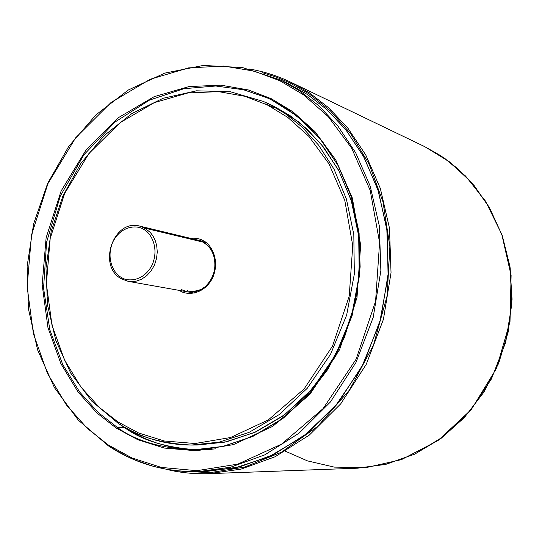 <?xml version="1.0" encoding="UTF-8"?>
<svg xmlns="http://www.w3.org/2000/svg" width="539" height="539" viewBox="0 0 539 539"><rect width="100%" height="100%" fill="white"/><g stroke="black" fill="none" stroke-linecap="round" stroke-linejoin="round"><path stroke-width="0.81" d="M116.384 428.195L137.721 439.676L164.321 448.057L196.465 450.779L233.4 444.628L272.694 426.389L309.932 394.305L339.563 349.73L357 297.649L360.652 245.016L352.317 197.961L335.757 159.908L314.904 131.516L292.798 111.701L271.333 98.738L271.353 99.809L271.333 98.738L292.798 111.701L314.904 131.516L335.757 159.908L352.317 197.961L360.652 245.016L357 297.649L339.563 349.73L309.932 394.305L272.694 426.389L233.4 444.628L196.465 450.779L164.321 448.057L137.721 439.676L116.384 428.195L97.148 413.17L78.094 392.028L60.9 363.677L47.964 327.638L42.17 284.767L46.125 237.746L61.129 190.981L86.294 149.566L118.614 117.536L154.08 96.71L188.994 86.577L220.828 85.149L248.364 89.952L271.333 98.738L248.364 89.952L220.828 85.149L188.994 86.577L154.08 96.71L118.614 117.536L86.294 149.566L61.129 190.981L46.125 237.746L42.17 284.767L47.964 327.638L60.9 363.677L78.094 392.028L97.148 413.17L116.384 428.195L117.286 427.38L116.384 428.195M196.829 449.809C165.783 447.646 141.642 440.215 124.428 427.501L117.286 427.38L98.442 412.706L79.745 392.149L62.78 364.654L49.81 329.74L43.565 288.116L46.583 242.227L60.24 196.162L83.909 154.767L114.915 122.077L149.478 100.119L183.967 88.679L215.795 86.004L243.588 89.77L266.973 97.761L243.588 89.77L215.795 86.004L183.967 88.679L149.478 100.119L114.915 122.077L83.909 154.767L60.24 196.162L46.583 242.227L43.565 288.116L49.81 329.74L62.78 364.654L79.745 392.149L98.442 412.706L117.286 427.38C135.201 440.767 160.595 448.266 193.461 449.876C160.595 448.266 135.201 440.767 117.286 427.38L124.428 427.501L133.888 433.154L144.452 438.348L156.195 442.876L169.179 446.501L183.415 448.926L191.001 449.593L207.057 449.6L215.499 448.852M108.568 445.915L123.276 454.572L134.393 459.78L153.184 466.282L167.178 469.422L182.35 471.288L198.655 471.605L230.658 467.198L264.804 454.855L298.997 433.215L330.414 401.993L355.983 362.451L373.197 317.417L380.864 270.686L379.335 225.996L370.205 186.177L355.673 152.753L337.906 126.059L318.697 105.644L299.34 90.64L280.657 80.041L279.808 80.715L303.693 94.925L328.339 116.741L351.637 148.137L370.199 190.341L379.597 242.651L375.582 301.227L356.131 359.176L323.056 408.67L281.553 444.143L237.847 464.133L196.87 470.688L161.309 467.421L131.947 457.948L108.44 445.093L108.406 445.861L113.224 448.886L128.7 457.247L140.369 462.152L153.184 466.282L167.178 469.422L174.616 470.534L190.368 471.659L198.655 471.605C165.547 472.332 135.464 463.756 108.406 445.861L108.44 445.093L131.947 457.948L161.309 467.421L196.87 470.688L237.847 464.133L281.553 444.143L323.056 408.67L356.131 359.176L375.582 301.227L379.597 242.651L370.199 190.341L351.637 148.137L328.339 116.741L303.693 94.925L279.808 80.715L254.307 71.168L223.806 66.061L188.61 67.88L150.112 79.294L111.095 102.457L75.595 137.856L47.991 183.496L31.518 234.93L27.132 286.647L33.425 333.836L47.547 373.574L66.378 404.924L87.284 428.37L108.44 445.093L87.284 428.37L66.378 404.924L47.547 373.574L33.425 333.836L27.132 286.647L31.518 234.93L47.991 183.496L75.595 137.856L111.095 102.457L150.112 79.294L188.61 67.88L223.806 66.061L254.307 71.168L279.808 80.715L280.657 80.041L299.34 90.64L318.697 105.644L337.906 126.059L355.673 152.753L370.205 186.177L379.335 225.996L380.864 270.686L373.197 317.417L355.983 362.451L330.414 401.993L298.997 433.215L264.804 454.855L230.658 467.198L198.655 471.605L207.751 471.295L239.505 466.929L273.367 454.721L307.264 433.329L338.398 402.458L363.724 363.36L380.763 318.839L388.336 272.64L386.8 228.448L377.731 189.061L363.306 155.98L345.674 129.562L326.614 109.343L307.405 94.473L288.87 83.963L279.054 79.28M166.127 469.24C178.894 472.575 193.144 474.05 208.869 473.66L240.96 469.159L275.153 456.735L309.359 435.047L340.749 403.819L366.264 364.31L383.424 319.364L391.038 272.727L389.475 228.125L380.318 188.367L365.765 154.962L347.972 128.269L328.736 107.827L309.332 92.775L290.319 81.995L289.483 82.656L309.514 94.136L330.272 110.744L350.673 133.679L369.033 163.944L383.007 201.889L389.872 246.667L387.137 295.776L373.466 345.162L349.44 390.081L317.552 426.49L281.439 452.187L244.719 467.084L210.143 472.642L179.305 471.039L210.143 472.642L244.719 467.084L281.439 452.187L317.552 426.49L349.44 390.081L373.466 345.162L387.137 295.776L389.872 246.667L383.007 201.889L369.033 163.944L350.673 133.679L330.272 110.744L309.514 94.136L289.483 82.656L290.319 81.995L309.332 92.775L328.736 107.827L347.972 128.269L365.765 154.962L380.318 188.367L389.475 228.125L391.038 272.727L383.424 319.364L366.264 364.31L340.749 403.819L309.359 435.047L275.153 456.735L240.96 469.159L208.869 473.66C193.144 474.05 178.894 472.575 166.127 469.24M424.462 146.527L444.682 158.338L465.555 176.037L485.45 201.06L501.775 234.33L511.107 275.422L510.002 321.743L496.473 368.413L471.281 409.573L438.005 440.579L401.481 459.619L366.008 467.63L334.288 467.111L307.439 460.872L285.488 451.264M357.586 468.189L385.21 464.45L414.464 454.242L443.543 436.516L470.048 411.062L491.44 378.924L505.67 342.359L511.794 304.38L510.17 267.95L502.132 235.334L489.533 207.784L474.179 185.611L457.598 168.491L440.875 155.764L424.719 146.648L449.593 161.922L471.389 182.317L489.21 207.192L502.287 235.698L510.029 266.792L512.05 299.266L508.23 331.849L498.696 363.246L483.854 392.203L464.328 417.597L440.929 438.497L414.639 454.175L386.497 464.146L357.586 468.189L208.869 473.66C194.208 474.172 179.918 472.69 165.992 469.213M206.1 449.654L211.968 449.728M193.461 449.876L221.94 446.71L252.528 436.543L283.433 418.062L312.121 390.869L335.797 355.956L352.095 315.76L359.796 273.704L359.102 233.219L351.388 196.978L338.627 166.45L322.814 142.02L305.6 123.31L288.19 109.545L271.36 99.809L297.164 116.114L319.715 138.213L338.027 165.406L351.253 196.748L358.758 231.042L360.146 266.926L355.295 302.918L344.394 337.522L327.914 369.309L306.597 397.007L281.378 419.544L253.343 436.152L223.645 446.326L193.461 449.876M288.87 83.963L307.607 94.608L327.032 109.72L346.274 130.317L364.014 157.273L378.378 191.035L387.15 231.191L388.093 276.109L379.658 322.821L361.588 367.463L335.258 406.231L303.316 436.374L268.914 456.809L234.876 467.98L203.21 471.382M262.493 72.711L276.669 77.218L289.483 82.656M108.447 445.888L78.283 420.117L54.399 387.581L37.609 349.926L28.439 308.887L27.125 266.266L33.627 223.833L47.661 183.341L68.689 146.48L95.935 114.868L128.363 89.979L164.678 73.142L203.344 65.428L242.584 67.591L280.428 79.934M266.973 97.761L271.346 99.803L266.973 97.761M144.944 228.172L139.722 226.104L144.944 228.172L206.457 242.927L144.944 228.172L150.307 232.464L152.894 235.86L155.138 240.253L156.708 245.649L157.273 251.888L156.532 258.605L154.376 265.235L150.92 271.157L146.52 275.88L141.663 279.162L136.791 281.014L132.237 281.641L128.194 281.345L121.43 278.825L128.194 281.345L132.237 281.641L136.791 281.014L141.663 279.162L146.52 275.88L150.92 271.157L154.376 265.235L156.532 258.605L157.273 251.888L156.708 245.649L155.138 240.253L152.894 235.86L150.307 232.464L144.944 228.172L143.495 229.351L144.944 228.172M121.309 278.784L121.228 277.315C114.908 274.607 105.287 259.811 112.786 242.065C121.383 224.938 137.843 225.107 143.495 229.351C137.843 225.107 121.383 224.938 112.786 242.065C105.287 259.811 114.908 274.607 121.228 277.315C126.739 281.641 143.34 282.254 152.2 264.885C159.881 246.815 149.876 231.891 143.495 229.351C149.876 231.891 159.881 246.815 152.2 264.885C143.34 282.254 126.739 281.641 121.228 277.315L121.43 278.825M188.044 290.898L187.592 290.642M179.77 290.629C185.652 295.17 203.318 295.891 212.669 277.821C220.761 259.01 210.042 243.392 203.23 240.724L203.237 242.132L208.472 246.222L210.965 249.409L213.114 253.525L214.637 258.579L215.202 264.42L214.522 270.699L212.487 276.891L209.22 282.416L205.042 286.822L200.42 289.867L195.772 291.586L191.426 292.158L187.565 291.862L181.097 289.483L187.565 291.862C197.274 291.39 203.506 289.295 206.262 285.562C210.614 281.095 213.404 275.618 214.623 269.123C215.883 256.833 212.083 247.839 203.237 242.132L203.23 240.724C210.042 243.392 220.761 259.01 212.669 277.821C203.318 295.891 185.652 295.17 179.77 290.629L179.426 290.42L179.77 290.629M118.203 423.23C135.511 436.085 159.935 443.361 191.486 445.052L219.211 442.128L249.031 432.399L279.215 414.579L307.304 388.221L330.555 354.278L346.644 315.12L354.332 274.061L353.806 234.485L346.388 199.012L334.005 169.118L318.61 145.18L301.827 126.84L284.841 113.345L268.409 103.805L267.128 104.829L287.738 117.354L308.948 136.448L328.931 163.775L344.785 200.367L352.749 245.582L349.225 296.127L332.489 346.159L304.07 389.003L268.341 419.894L230.604 437.513L195.105 443.516L164.179 440.976L138.577 432.972L118.014 421.97L118.203 423.23C135.511 436.085 159.935 443.361 191.486 445.052C164.658 444.857 140.16 437.553 117.98 423.149L118.014 421.97L138.577 432.972L164.179 440.976L195.105 443.516L230.604 437.513L268.341 419.894L304.07 389.003L332.489 346.159L349.225 296.127L352.749 245.582L344.785 200.367L328.931 163.775L308.948 136.448L287.738 117.354L267.128 104.829L245.056 96.326L218.585 91.637L187.949 92.944L154.316 102.639L120.13 122.649L88.948 153.48L64.66 193.407L50.181 238.507L46.374 283.864L51.987 325.199L64.485 359.917L81.086 387.218L99.472 407.545L118.014 421.97L99.472 407.545L81.086 387.218L64.485 359.917L51.987 325.199L46.374 283.864L50.181 238.507L64.66 193.407L88.948 153.48L120.13 122.649L154.316 102.639L187.949 92.944L218.585 91.637L245.056 96.326L267.128 104.829L268.409 103.805L284.841 113.345L301.827 126.84L318.61 145.18L334.005 169.118L346.388 199.012L353.806 234.485L354.332 274.061L346.644 315.12L330.555 354.278L307.304 388.221L279.215 414.579L249.031 432.399L219.211 442.128L191.486 445.052L197.287 445.039L224.871 442.135L254.543 432.473L284.565 414.774L312.492 388.612L335.608 354.911L351.59 316.029L359.23 275.267L358.691 235.967L351.3 200.737L338.977 171.038L323.649 147.262L306.947 129.037L290.043 115.615L273.697 106.129L290.043 115.615L306.947 129.037L323.649 147.262L338.977 171.038L351.3 200.737L358.691 235.967L359.23 275.267L351.59 316.029L335.608 354.911L312.492 388.612L284.565 414.774L254.543 432.473L224.871 442.135L197.287 445.039L226.737 441.737L255.688 431.988L283.002 415.993L307.56 394.252L328.318 367.51L344.374 336.808L355.019 303.363L359.809 268.557L358.55 233.811L351.34 200.555L338.553 170.115L320.799 143.643L298.869 122.083L273.711 106.136L268.409 103.805L273.711 106.136M265.02 103.818L273.738 107.719L273.98 106.702M190.307 238.285C195.792 237.881 200.104 238.696 203.23 240.724C200.104 238.696 195.792 237.881 190.307 238.285M268.543 103.731L263.234 101.399L268.409 103.805L263.234 101.399L230.382 91.765L196.465 90.815L163.142 98.273L131.927 113.513L104.121 135.619L80.843 163.472L62.982 195.785L51.212 231.157L45.983 268.112L47.533 305.128L55.874 340.655L70.764 373.15L91.724 401.11L118.034 423.189M273.738 107.719L267.182 104.721M203.264 242.152L198.345 240.219L203.169 242.085M424.719 146.648L290.609 82.13M290.319 81.995C277.174 75.736 263.578 71.424 249.53 69.053M203.035 241.351L139.722 226.104C113.5 218.571 97.155 265.97 121.255 278.757L128.194 281.345L194.296 293.054"/></g></svg>
